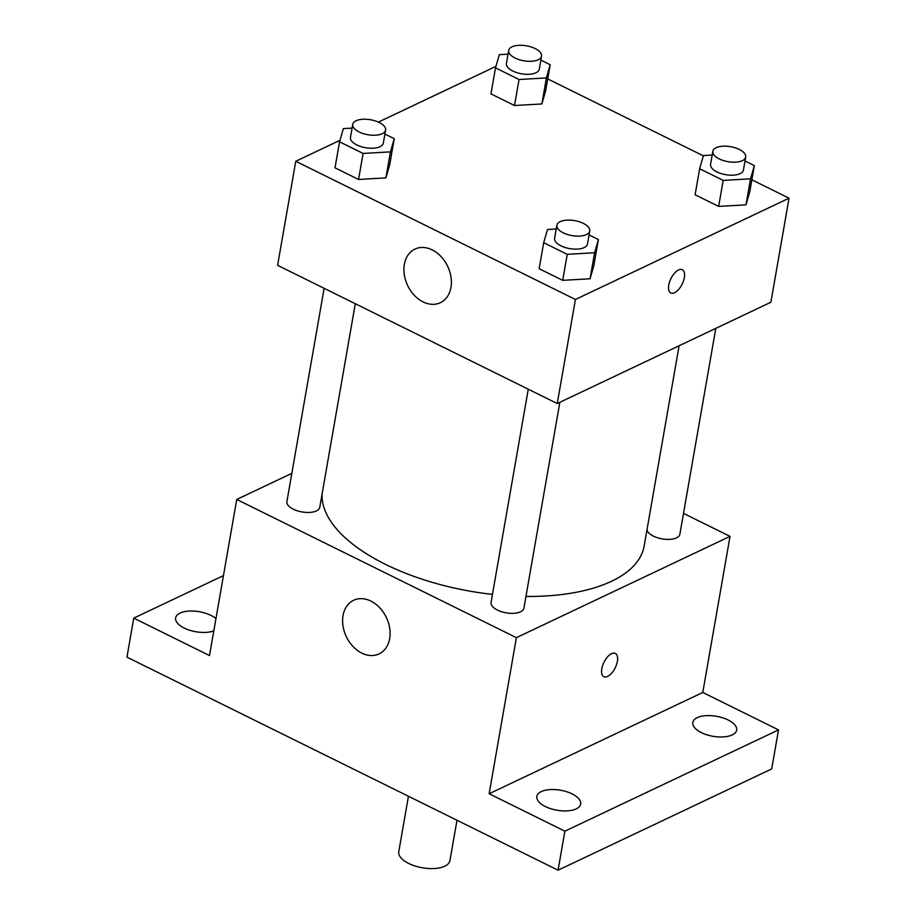 <?xml version="1.0" encoding="UTF-8"?>
<svg xmlns="http://www.w3.org/2000/svg" width="916" height="916" viewBox="0 0 916 916"><rect width="100%" height="100%" fill="white"/><g stroke="black" fill="none" stroke-linecap="round" stroke-linejoin="round"><path stroke-width="1.37" d="M408.444 796.256L398.781 851.651A25.969 11.851 9.9 0 0 415.177 866.044A25.969 11.851 9.9 0 0 444.752 866.192A25.969 11.851 9.9 0 0 449.939 860.571L456.981 820.244M683.508 513.384L730.029 536.375L702.778 692.462L778.52 729.892L771.707 768.913L558.073 870.2L126.946 657.15L133.759 618.128L223.458 575.603M728.083 719.965A22.259 10.156 -170.1 0 1 736.647 730.121A22.259 10.156 -170.1 0 1 723.686 736.899A22.259 10.156 -170.1 0 1 701.37 732.617A22.259 10.156 -170.1 0 1 692.805 722.461A22.259 10.156 -170.1 0 1 705.767 715.682A22.259 10.156 -170.1 0 1 728.083 719.965M572.122 793.897A22.259 10.156 -170.1 0 1 580.698 804.053A22.259 10.156 -170.1 0 1 567.725 810.843A22.259 10.156 -170.1 0 1 545.421 806.561A22.259 10.156 -170.1 0 1 536.845 796.405A22.259 10.156 -170.1 0 1 549.818 789.615A22.259 10.156 -170.1 0 1 572.122 793.897M702.778 692.462L489.144 793.748L564.886 831.178L558.073 870.2M778.52 729.892L564.886 831.178M730.029 536.375L516.395 637.662L489.144 793.748M516.395 637.662L236.74 499.46L209.501 655.558L133.759 618.128M389.655 638.612A29.678 22.19 64.6 0 1 379.064 653.909A29.678 22.19 64.6 0 1 346.294 636.597A29.678 22.19 64.6 0 1 353.633 600.278A29.678 22.19 64.6 0 1 379.739 607.755A29.678 22.19 64.6 0 1 389.655 638.612M213.806 630.884A22.259 10.156 -170.1 0 1 184.208 628.055A22.259 10.156 -170.1 0 1 175.632 617.899A22.259 10.156 -170.1 0 1 188.604 611.109A22.259 10.156 -170.1 0 1 210.909 615.392A22.259 10.156 -170.1 0 1 215.947 618.609M525.956 596.442A163.22 74.459 9.9 0 0 611.556 581.259A163.22 74.459 9.9 0 0 644.166 545.982L679.111 345.756M322.157 493.61A163.22 74.459 9.9 0 0 492.465 594.392M236.74 499.46L291.838 473.343M324.127 288.322L286.903 501.579A16.683 7.603 9.9 0 0 297.437 510.83A16.683 7.603 9.9 0 0 316.432 510.922A16.683 7.603 9.9 0 0 319.764 507.315L355.293 303.723M647.005 529.746A16.683 7.603 9.9 0 0 658.776 538.139A16.683 7.603 9.9 0 0 676.523 537.864A16.683 7.603 9.9 0 0 679.867 534.257L715.797 328.363M559.848 402.296L523.906 608.201A16.683 7.603 -170.1 0 1 506.17 612.827A16.683 7.603 -170.1 0 1 491.045 602.465L528.269 389.208M611.579 653.68A12.984 6.263 -63.7 0 1 615.334 653.417A12.984 6.263 -63.7 0 1 615.197 667.833A12.984 6.263 -63.7 0 1 603.839 676.706A12.984 6.263 -63.7 0 1 602.625 665.543A12.984 6.263 -63.7 0 1 611.579 653.68M615.334 653.417A12.984 6.263 -63.7 0 1 615.197 667.833A12.984 6.263 -63.7 0 1 603.827 676.695M751.864 179.811L789.054 198.188L770.883 302.246L557.249 403.532L277.605 265.331L295.765 161.273L339.985 140.308M547.722 78.925L703.362 155.846M389.712 164.685L385.899 177.887L358.557 179.456L335.004 167.823L358.557 179.456L385.899 177.887L389.712 164.685L394.246 138.671L390.445 151.873L363.091 153.441L339.55 141.808L343.351 128.606L352.087 128.103M749.803 191.627L746.002 204.841L718.648 206.409L695.107 194.764L718.648 206.409L746.002 204.841L749.803 191.627L754.349 165.613L750.536 178.826L723.193 180.395L699.641 168.75L703.454 155.548L712.179 155.044M378.365 122.114L495.934 66.376M789.054 198.188L575.42 299.475L295.765 161.273M545.661 90.753L541.86 103.955L514.506 105.523L490.965 93.89L514.506 105.523L541.86 103.955L545.661 90.753L550.207 64.738L546.394 77.94L519.051 79.509L495.499 67.864L499.312 54.662L508.036 54.17M593.854 265.571L590.053 278.773L562.699 280.342L539.158 268.709L562.699 280.342L590.053 278.773L593.854 265.571L598.388 239.557L594.587 252.759L567.244 254.327L543.692 242.694L547.493 229.492L556.23 228.989M575.42 299.475L557.249 403.532M450.947 287.418A29.678 22.19 64.6 0 1 440.356 302.715A29.678 22.19 64.6 0 1 407.597 285.403A29.678 22.19 64.6 0 1 414.937 249.083A29.678 22.19 64.6 0 1 441.031 256.56A29.678 22.19 64.6 0 1 450.947 287.418M678.538 269.968A12.984 6.263 -63.7 0 1 682.305 269.705A12.984 6.263 -63.7 0 1 682.168 284.12A12.984 6.263 -63.7 0 1 670.81 292.983A12.984 6.263 -63.7 0 1 669.596 281.819A12.984 6.263 -63.7 0 1 678.538 269.968M682.305 269.705A12.984 6.263 -63.7 0 1 682.157 284.12A12.984 6.263 -63.7 0 1 670.798 292.983M589.057 234.943L598.388 239.557M556.882 225.256L554.615 238.263A16.683 7.603 9.9 0 0 565.149 247.503A16.683 7.603 9.9 0 0 584.145 247.595A16.683 7.603 9.9 0 0 587.477 243.988L589.744 230.981A16.683 7.603 9.9 0 0 574.618 220.619A16.683 7.603 9.9 0 0 556.882 225.256A16.683 7.603 9.9 0 0 567.416 234.496A16.683 7.603 9.9 0 0 586.412 234.588A16.683 7.603 9.9 0 0 589.744 230.981M594.587 252.759L590.053 278.773M567.244 254.327L562.699 280.342M543.692 242.694L539.158 268.709M384.903 134.057L394.246 138.671M352.74 124.37L350.473 137.377A16.683 7.603 9.9 0 0 361.007 146.617A16.683 7.603 9.9 0 0 379.991 146.709A16.683 7.603 9.9 0 0 383.323 143.114L385.602 130.106A16.683 7.603 9.9 0 0 370.476 119.744A16.683 7.603 9.9 0 0 352.74 124.37A16.683 7.603 9.9 0 0 363.274 133.61A16.683 7.603 9.9 0 0 382.27 133.702A16.683 7.603 9.9 0 0 385.602 130.106M390.445 151.873L385.899 177.887M363.091 153.441L358.557 179.456M339.55 141.808L335.004 167.823M745.006 160.998L754.349 165.613M712.831 151.312L710.564 164.319A16.683 7.603 9.9 0 0 721.098 173.571A16.683 7.603 9.9 0 0 740.094 173.662A16.683 7.603 9.9 0 0 743.426 170.055L745.693 157.048A16.683 7.603 9.9 0 0 730.579 146.686A16.683 7.603 9.9 0 0 712.831 151.312A16.683 7.603 9.9 0 0 723.365 160.552A16.683 7.603 9.9 0 0 742.361 160.655A16.683 7.603 9.9 0 0 745.693 157.048M750.536 178.826L746.002 204.841M723.193 180.395L718.648 206.409M699.641 168.75L695.107 194.764M540.864 60.113L550.207 64.738M508.689 50.426L506.422 63.433A16.683 7.603 9.9 0 0 516.956 72.685A16.683 7.603 9.9 0 0 535.952 72.776A16.683 7.603 9.9 0 0 539.284 69.169L541.551 56.162A16.683 7.603 9.9 0 0 526.425 45.8A16.683 7.603 9.9 0 0 508.689 50.426A16.683 7.603 9.9 0 0 519.223 59.677A16.683 7.603 9.9 0 0 538.219 59.769A16.683 7.603 9.9 0 0 541.551 56.162M546.394 77.94L541.86 103.955M519.051 79.509L514.506 105.523M495.499 67.864L490.965 93.89"/></g></svg>
